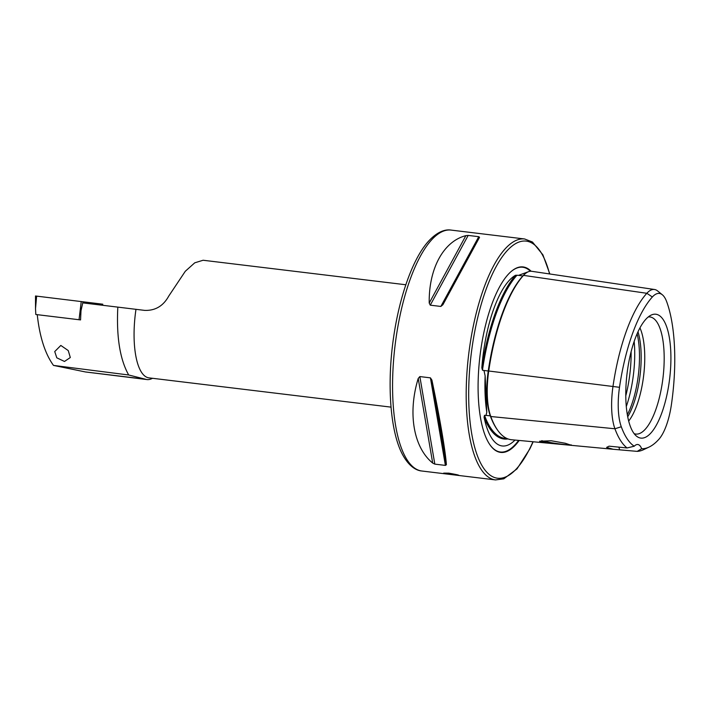 <?xml version="1.0" encoding="UTF-8"?>
<svg xmlns="http://www.w3.org/2000/svg" width="710" height="710" viewBox="0 0 710 710"><rect width="100%" height="100%" fill="white"/><g stroke="black" fill="none" stroke-linecap="round" stroke-linejoin="round"><path stroke-width="1.06" d="M524.903 273.989A49.212 16.916 -83.1 0 0 522.817 275.968A0.772 0.648 42.2 0 1 522.817 275.968L518.575 275.347L528.142 271.832M518.575 275.347L515.504 275.276A119.857 41.207 96.9 0 0 481.833 367.851A86.824 29.847 -83.1 0 1 483.785 350.048A86.824 29.847 -83.1 0 1 515.504 275.276M652.357 296.975A113.023 38.855 96.9 0 0 619.502 387.305A43.31 14.883 96.9 0 0 621.285 426.754A113.023 38.855 96.9 0 0 634.234 446.226A23.11 7.943 96.9 0 1 637.802 444.504A23.11 7.943 96.9 0 1 641.654 448.72A113.023 38.855 96.9 0 0 649.029 447.087A113.023 38.855 96.9 0 0 658.8 439.392A43.31 14.883 96.9 0 0 671.385 404.78A113.023 38.855 96.9 0 0 666.726 301.821A43.31 14.883 -83.1 0 0 662.35 294.783A43.31 14.883 -83.1 0 0 652.357 296.975L646.828 293.292L523.519 275.373A119.679 41.145 96.9 0 0 488.728 371.01A49.966 17.173 96.9 0 0 490.787 416.521A119.679 41.145 96.9 0 0 511.591 439.738L571.559 445.365L565.32 443.262L551.235 440.768L539.591 441.229L546.718 443.031M481.833 367.851L482.463 370.185L483.971 370.478L485.143 375.892L486.794 412.288L486.004 415.412L484.504 415.332L484.06 417.134A119.857 41.207 96.9 0 0 508.005 438.931M453.903 474.875C461.42 475.682 459.716 475.114 448.791 473.153L443.697 473.117L446.901 473.96L458.935 475.336M541.774 440.653A15.602 1.038 -171.7 0 0 561.628 444.194A15.602 1.038 -171.7 0 0 571.293 444.895M515.025 440.058A86.824 29.847 -83.1 0 1 507.259 445.347A86.824 29.847 -83.1 0 1 484.06 417.134M531.115 271.247A93.409 32.11 96.9 0 0 510.65 271.957A93.409 32.11 96.9 0 0 480.883 349.222A93.409 32.11 96.9 0 0 489.776 444.558A93.409 32.11 96.9 0 0 519.196 440.448M627.338 414.711A55.265 19.001 96.9 0 0 637.846 378.865A55.265 19.001 96.9 0 0 637.127 333.727M627.711 416.797A53.924 18.54 96.9 0 0 639.559 378.971A53.924 18.54 96.9 0 0 637.997 331.801M628.678 421.065A53.924 18.54 96.9 0 0 643.145 379.406A53.924 18.54 96.9 0 0 639.95 327.878M634.163 433.677A58.983 20.279 96.9 0 0 662.421 382.104A58.983 20.279 96.9 0 0 648.274 316.944M627.64 369.191A62.391 21.451 96.9 0 0 636.524 436.162A62.391 21.451 96.9 0 0 669.051 383.143A62.391 21.451 96.9 0 0 651.159 315.089A62.391 21.451 96.9 0 0 627.64 369.191M479.552 237.3L442.907 304.723L440.848 306.445L430.269 305.167L429.222 303.063C428.636 268.691 443.546 241.258 465.866 235.649L468.183 235.418L478.753 236.696L479.552 237.3L442.907 304.723M405.827 284.763L203.104 260.25L194.753 262.815L185.301 271.264L168.767 296.052C163.282 306.028 155.215 310.802 144.583 310.377L117.824 307.119C116.325 336.797 119.946 359.42 128.688 374.986L145.417 379.211L85.484 371.96L53.481 365.401L128.688 374.986M391.024 407.132L148.967 377.862A61.628 21.185 -83.1 0 1 135.912 309.782A61.628 21.185 -83.1 0 1 135.974 309.338M60.829 345.442L68.24 350.562L70.308 357.529L64.486 361.461L56.782 357.813L54.741 351.556L60.829 345.442M152.472 378.288A63.554 21.85 -83.1 0 1 146.934 379.557A63.554 21.85 -83.1 0 1 145.417 379.211M53.481 365.401C45.049 353.704 39.645 336.797 37.248 314.672L80.558 319.917L81.002 310.731L82.759 302.877L117.824 307.119M431.911 380.09C439.641 416.877 445.525 451.311 446.377 464.73L445.392 465.405L434.822 464.127L432.692 463.08C413.468 447.433 407.584 412.998 418.226 378.439L419.85 376.575L430.429 377.853L431.911 380.09L446.377 464.73M641.654 448.72L637.207 451.374L613.156 449.27L606.588 447.406L609.082 446.173L627.072 447.957L634.234 446.226M662.35 294.783L657.593 290.923A46.647 16.037 -83.1 0 0 654.496 289.494A46.647 16.037 -83.1 0 0 646.828 293.292A116.36 40 96.9 0 0 613.005 386.275A46.647 16.037 96.9 0 0 614.931 428.769A116.36 40 96.9 0 0 627.072 447.957M637.207 451.374A116.36 40 96.9 0 0 643.491 449.705L649.029 447.087M523.519 275.373A49.966 17.173 -83.1 0 1 531.737 271.3L654.496 289.494M619.528 449.696A23.11 7.943 96.9 0 0 618.907 447.149M146.934 379.557L85.484 371.96M35.58 295.999L102.693 304.191M37.248 314.672L35.811 314.495L35.518 308.628L36.627 296.123M35.811 314.495L79.041 319.731L81.242 301.528M488.728 371.046L483.971 370.478M490.787 416.184A0.772 0.604 -20 0 0 490.273 415.838A118.934 40.887 96.9 0 0 497.612 430.154M485.143 375.892A87.605 30.113 96.9 0 0 486.794 412.288M421.9 471.014C416.788 470.632 409.377 467.047 402.668 454.799C390.127 431.795 386.71 383.586 393.668 336.859C399.872 294.233 413.548 257.561 428.52 241.222C437.946 230.945 445.995 229.232 451.036 230.084A121.339 41.712 96.9 0 0 396.198 336.984A121.339 41.712 96.9 0 0 421.9 471.014L495.518 479.916L503.807 478.824L517.004 468.884L529.873 448.871L533.183 441.762M489.651 444.371A93.054 31.985 96.9 0 0 518.62 440.395M451.036 230.084L524.654 238.986A121.339 41.712 96.9 0 0 469.816 345.885A121.339 41.712 96.9 0 0 495.518 479.916M549.576 273.945A119.413 41.047 96.9 0 0 509.7 248.101A119.413 41.047 96.9 0 0 472.248 346.32A119.413 41.047 96.9 0 0 482.906 467.1A119.413 41.047 96.9 0 0 532.979 441.744M625.776 395.852A61.628 21.185 96.9 0 0 629.291 378.288A61.628 21.185 96.9 0 0 631.119 351.681M626.291 406.564A61.628 21.185 96.9 0 0 632.885 378.723A61.628 21.185 96.9 0 0 634.172 341.395M621.285 426.754L614.931 428.769L490.787 416.521M484.504 415.332A119.085 40.94 96.9 0 0 505.174 438.363L507.038 438.54M522.817 275.968A118.934 40.887 96.9 0 0 488.249 371.002A49.212 16.916 96.9 0 0 490.273 415.838L486.004 415.412M517.022 275.169A119.085 40.94 96.9 0 0 482.463 370.185M619.502 387.305L488.728 371.01M530.423 271.255A93.054 31.985 96.9 0 0 510.481 272.108M440.848 306.445L478.753 236.696M430.269 305.167L468.183 235.418M429.222 303.063L465.866 235.649M445.392 465.405L430.429 377.853M434.822 464.127L419.85 376.575M432.692 463.08L418.226 378.439M80.132 314.033L81.819 306.88M82.759 302.877L83.026 301.741M102.373 305.247L102.622 304.182M524.654 238.986L532.447 242.021L542.893 254.819L549.824 273.98M613.156 449.27L571.559 445.365M35.518 308.628L35.5 295.99M102.506 305.264L102.772 304.2"/></g></svg>
